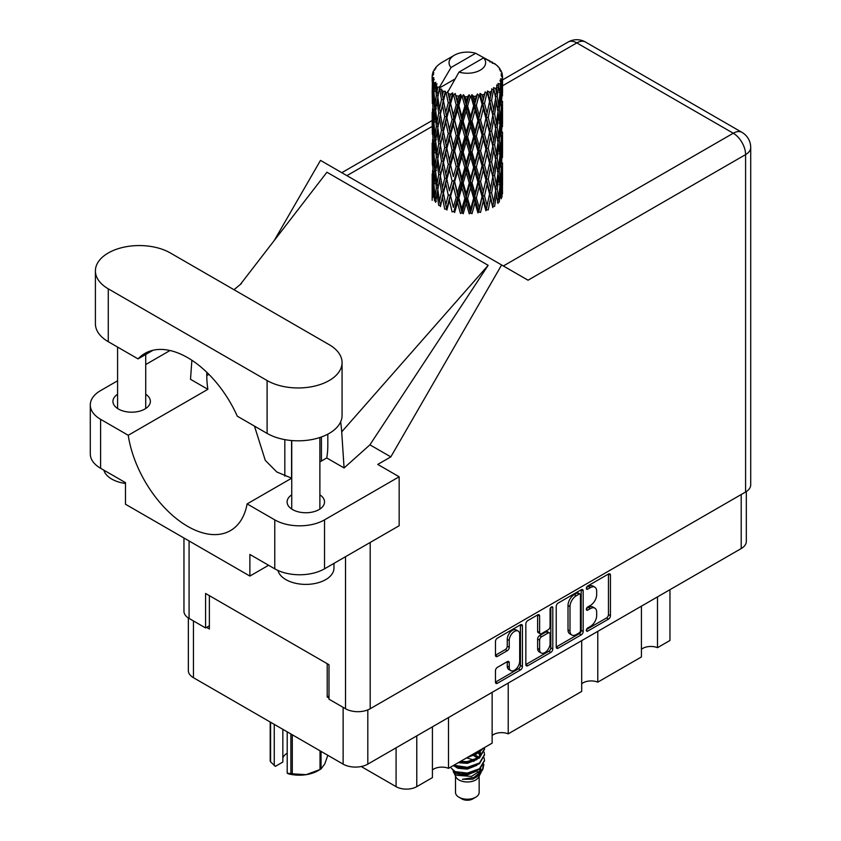 <?xml version="1.0" encoding="UTF-8"?>
<svg xmlns="http://www.w3.org/2000/svg" width="841" height="841" viewBox="0 0 841 841"><rect width="100%" height="100%" fill="white"/><g stroke="black" fill="none" stroke-linecap="round" stroke-linejoin="round"><path stroke-width="1.26" d="M518.161 631.076L516.164 629.93A7.39 4.268 120 0 0 512.474 630.298A7.39 4.268 120 0 0 507.249 639.349L509.236 640.495A7.39 4.268 120 0 1 514.461 631.444A7.39 4.268 120 0 1 518.161 631.076A7.39 4.268 120 0 1 519.685 634.461L519.685 661.194A7.39 4.268 120 0 1 516.458 668.637A7.39 4.268 120 0 1 510.771 670.613A7.39 4.268 120 0 1 509.236 667.228L509.236 662.771A2.765 1.598 120 0 0 508.668 661.51A2.765 1.598 120 0 0 507.281 661.646L497.42 667.344A2.765 1.598 120 0 0 495.465 670.729L495.465 682.125A2.765 1.598 120 0 0 496.032 683.386A2.765 1.598 120 0 0 497.42 683.249L520.474 669.941A2.765 1.598 120 0 0 522.419 666.556L522.419 625.946A2.765 1.598 120 0 0 521.851 624.684A2.765 1.598 120 0 0 520.474 624.821L497.42 638.13A2.765 1.598 120 0 0 495.465 641.515L495.465 655.276A2.765 1.598 120 0 0 496.032 656.537A2.765 1.598 120 0 0 497.42 656.4L507.281 650.703A2.765 1.598 120 0 0 509.236 647.318L509.236 640.495M551.433 606.939L552.8 607.728A1.934 1.114 120 0 0 552.4 606.845A1.934 1.114 120 0 0 551.433 606.939A1.934 1.114 120 0 0 550.067 609.305L550.067 626.45A2.765 1.598 120 0 1 548.111 629.835L541.572 633.62A2.765 1.598 120 0 1 540.185 633.757A2.765 1.598 120 0 1 539.617 632.485L539.617 616.022A2.765 1.598 120 0 0 539.049 614.76A2.765 1.598 120 0 0 537.662 614.897L539.617 616.022M556.227 606.435L556.227 647.044A2.765 1.598 120 0 0 556.795 648.306A2.765 1.598 120 0 0 558.182 648.169L581.226 634.86A2.765 1.598 120 0 0 583.181 631.475L583.181 590.866A2.765 1.598 120 0 0 582.613 589.604A2.765 1.598 120 0 0 581.226 589.741L558.182 603.05A2.765 1.598 120 0 0 556.227 606.435M746.324 491.554L746.324 541.425A17.451 10.071 180 0 1 741.215 548.542L367.811 764.133A17.451 10.071 180 0 1 343.128 764.133L193.451 677.709A17.451 10.071 180 0 1 188.342 670.582L188.342 617.967M590.414 626.398L587.722 627.954A1.934 1.114 120 0 0 586.461 629.657A1.934 1.114 120 0 0 586.755 631.202A1.934 1.114 120 0 0 587.722 631.107L608.485 619.123A2.765 1.598 120 0 0 610.44 615.738L610.44 575.128A2.765 1.598 120 0 0 609.862 573.867A2.765 1.598 120 0 0 608.485 574.004L587.722 585.988A1.934 1.114 120 0 0 586.461 587.691A1.934 1.114 120 0 0 586.755 589.247A1.934 1.114 120 0 0 587.722 589.142L590.414 587.596A8.841 5.109 120 0 1 594.839 587.155A8.841 5.109 120 0 1 596.668 591.202L596.668 594.587A8.841 5.109 120 0 1 590.414 605.415L587.722 606.971A1.934 1.114 120 0 0 586.461 608.674A1.934 1.114 120 0 0 586.755 610.219A1.934 1.114 120 0 0 587.722 610.124L590.414 608.579A8.841 5.109 120 0 1 594.839 608.138A8.841 5.109 120 0 1 596.668 612.185L596.668 615.57A8.841 5.109 120 0 1 590.414 626.398M525.846 664.537L548.858 651.249L550.855 652.395A2.765 1.598 120 0 0 552.8 649.01L552.8 607.728M550.855 652.395L527.801 665.704A2.765 1.598 120 0 1 526.413 665.841A2.765 1.598 120 0 1 525.846 664.579L525.846 623.969A2.765 1.598 120 0 1 527.801 620.584L537.662 614.897M328.999 695.98L327.212 697.021L328.999 698.051M327.212 697.021L327.212 663.686M206.592 627.375L209.377 628.984L209.377 595.659M669.962 589.688L669.962 640.485L657.494 647.675A11.543 6.665 0 0 0 641.42 649.284M657.494 596.879L657.494 647.675M432.421 726.824L432.421 777.62L416.779 786.65A14.633 8.452 180 0 1 396.079 786.65L361.21 766.519M448.505 717.541L448.505 768.338A11.543 6.665 0 0 0 432.421 769.946M492.132 692.353L492.132 743.15L448.505 768.338M508.216 683.071L508.216 733.857A11.543 6.665 0 0 0 492.132 735.465M581.699 640.642L581.699 691.428L508.216 733.857M597.783 631.36L597.783 682.146A11.543 6.665 0 0 0 581.699 683.754M641.42 606.161L641.42 656.958L597.783 682.146M594.839 608.138L592.842 606.992A8.841 5.109 120 0 0 588.427 607.423L590.414 608.579M586.513 608.527L588.427 607.423M594.839 587.155L592.842 586.009A8.841 5.109 120 0 0 588.427 586.45L590.414 587.596M586.513 587.554L588.427 586.45M586.513 629.51L606.498 617.977A2.765 1.598 120 0 0 608.453 614.592L608.453 574.025M556.227 647.002L579.239 633.704A2.765 1.598 120 0 0 581.194 630.33L581.194 589.762M579.081 632.937A1.934 1.114 120 0 0 580.448 630.571L580.448 594.923A1.934 1.114 120 0 0 580.048 594.04A1.934 1.114 120 0 0 579.081 594.135L576.253 595.775A8.841 5.109 120 0 0 569.998 606.603L569.998 630.971A8.841 5.109 120 0 0 571.827 635.018A8.841 5.109 120 0 0 576.253 634.577L579.081 632.937M580.048 594.04L578.061 592.894A1.934 1.114 120 0 0 577.094 592.989L579.081 594.135M571.827 635.018L569.841 633.862A8.841 5.109 120 0 1 568.011 629.814L568.011 605.457A8.841 5.109 120 0 1 574.256 594.629L577.094 592.989M537.63 614.918L537.63 631.339A2.765 1.598 120 0 0 538.198 632.6L540.185 633.757M550.813 607.475L550.813 647.864L552.8 649.01M539.617 649.578A7.39 4.268 120 0 0 541.152 652.963A7.39 4.268 120 0 0 546.839 650.976A7.39 4.268 120 0 0 550.067 643.544L550.067 634.125A2.765 1.598 120 0 0 549.499 632.863A2.765 1.598 120 0 0 548.111 633L541.572 636.774A2.765 1.598 120 0 0 539.617 640.159L539.617 649.578L537.63 648.432A7.39 4.268 120 0 0 539.155 651.817L541.152 652.963M549.499 632.863L547.502 631.707A2.765 1.598 120 0 0 546.124 631.843L548.111 633M537.63 648.432L537.63 639.013A2.765 1.598 120 0 1 539.575 635.628L546.124 631.843M548.858 651.249A2.765 1.598 120 0 0 550.813 647.864M510.771 670.613L508.773 669.468A7.39 4.268 120 0 1 507.249 666.083L507.249 661.667M495.465 655.234L505.294 649.557A2.765 1.598 120 0 0 507.249 646.172L507.249 639.349M497.42 683.249L495.465 682.125L518.476 668.784A2.765 1.598 120 0 0 520.432 665.41L520.432 624.842M455.507 776.18L455.507 792.401A11.827 6.823 0 0 0 458.976 797.226L461.961 798.95A7.601 4.384 0 0 0 472.705 798.95L475.691 797.226A11.827 6.823 0 0 0 479.16 792.401L479.16 776.18M461.961 798.95L458.976 797.226A11.827 6.823 0 0 0 475.691 797.226M453.089 770.861L456.032 777.158A11.827 6.823 0 0 0 458.976 779.985A11.827 6.823 0 0 0 478.634 777.158L481.231 772.038M478.75 773.394A11.827 6.823 0 0 0 476.815 771.092M453.52 772.427L456.852 775.307L471.496 776.39L482.976 768.979L482.03 770.755L473.956 777.462L462.434 779.302L472.663 779.197L480.726 773.215M483.07 765.752L482.618 769.431M482.976 768.979L483.859 764.227M455.191 771.628A17.167 9.913 0 0 0 460.763 773.783L455.528 772.374L451.27 768.18L455.191 771.628L467.333 773.1L479.475 768.758L484.5 760.306L484.101 757.794M460.763 773.783L467.333 773.815L479.475 769.473L484.5 760.674M453.267 765.583L455.191 766.603L467.333 768.064L479.475 763.733L484.5 754.924M453.877 765.236L467.333 767.349L479.475 763.008L484.5 754.566L484.101 752.054M459.344 762.072L467.333 762.324L479.475 757.983L484.5 749.173M460.321 761.515L467.333 761.61L479.475 757.268L484.5 748.816L484.416 747.607M469.352 756.301L479.475 752.232L483.197 748.301M471.307 755.165L479.475 751.518L482.377 748.784M479.097 757.342L476.952 756.07M442.45 95.338L441.557 90.292A35.185 20.31 0 0 0 442.45 90.828A35.185 20.31 0 0 0 443.386 91.354L442.45 95.338L443.449 99.564L442.45 104.946L444.689 116.731L442.45 126.129L440.4 114.25L445.478 92.384L445.331 91.27L443.386 91.354M440.4 114.25L442.45 104.946M442.45 156.92L440.4 145.051L443.449 130.355L442.45 135.748L444.689 147.532L442.45 156.92L443.449 161.167L442.45 166.55L444.689 178.313L442.45 187.732L440.4 175.832L445.772 152.831L448.253 164.437L445.772 174.013L443.449 162.292M440.4 145.051L442.45 135.748M440.4 175.832L442.45 166.55M442.45 197.341L440.4 206.634L443.449 191.969L442.45 197.341L444.689 209.115L446.634 208.978L443.449 193.094L445.772 183.622L448.253 195.238L445.772 204.805M432.274 74.765A35.185 20.31 0 0 1 432.337 74.344L433.861 72.704L432.737 72.768A35.185 20.31 0 0 1 433.304 71.306L435.112 69.456L434.103 69.782A35.185 20.31 0 0 1 434.355 69.383L436.037 67.974L435.417 67.921A35.185 20.31 0 0 1 436.595 66.586L438.024 65.23A35.185 20.31 0 0 1 438.445 64.873L440.106 63.601A35.185 20.31 0 0 1 441.809 62.486L454.392 55.212A18.292 10.565 0 0 0 451.039 67.49L439.78 86.665L437.73 87.443L437.047 91.312L436.405 86.16L436.9 83.774L435.186 84.731L436.374 95.422L435.039 104.431L433.956 92.205L434.902 84.342L435.817 82.334L433.924 82.849L433.546 86.644L433.21 81.419L434.208 79.138L432.642 79.853L433.189 90.681L432.579 99.543L432.526 79.432L433.788 77.593L432.232 77.856L432.169 81.609L432.148 76.363L433.609 74.271L432.274 74.765L432.242 76.216M432.148 76.363A35.185 20.31 0 0 0 432.148 76.468A35.185 20.31 0 0 0 432.232 77.856M433.21 81.419A35.185 20.31 0 0 0 433.924 82.849M436.405 86.16A35.185 20.31 0 0 0 437.73 87.443M489.998 62.013L489.904 60.888A35.185 20.31 0 0 0 487.917 59.995L475.659 53.277A18.292 10.565 0 0 0 454.392 55.212M502.455 188.268L502.498 166.939M500.3 197.824L501.951 197.214L502.361 184.894L502.519 193.724M502.098 184L502.361 184.894M492.553 62.728L492.469 62.255A35.185 20.31 0 0 0 491.953 61.95L491.218 61.971M502.455 157.488L502.498 136.137M502.519 162.923L502.361 175.275L502.519 162.923M502.203 180.878L501.667 193.188L500.879 184.305L501.667 172.006L502.203 180.878M498.681 197.971L497.189 188.931L498.681 176.799L499.943 185.798L498.681 197.971L497.43 202.418L499.291 202.071L500.437 189.856L501.341 198.77M499.796 187.448L500.437 189.856M501.026 195.301L501.667 193.188M500.879 184.305L499.112 184.778M501.194 170.324L501.667 172.006M501.972 176.526L502.361 175.275M501.951 166.413L500.3 167.023M502.098 153.209L502.361 154.103M497.851 66.702L497.809 66.313A35.185 20.31 0 0 0 497.43 65.945L495.906 64.62A35.185 20.31 0 0 0 495.875 64.589A35.185 20.31 0 0 0 494.329 63.432L493.804 63.422M492.469 62.255L492.374 63.38M454.865 79.065L439.57 87.906L439.78 86.665M439.307 88.747A35.185 20.31 0 0 0 439.759 89.083L441.493 99.564L439.528 108.815L437.772 96.799L439.57 87.906M441.557 90.292L441.704 89.167L439.759 89.083M445.478 92.384A35.185 20.31 0 0 0 446.056 92.647L448.253 102.844L445.772 112.41L443.449 100.699M495.875 64.589L483.628 57.871L459.007 72.084L447.528 92.499L446.056 92.647M502.455 126.686L502.498 105.356M502.519 132.142L502.361 144.473L502.519 132.142M502.203 150.076L501.667 162.397L500.879 153.504L501.667 141.204L502.203 150.076M501.341 167.969L500.437 180.247L499.291 171.27L500.437 159.065L501.341 167.969M446.361 207.601L446.876 210.092L449.42 200.463L452.101 211.879L453.919 211.459L454.634 212.51L457.515 202.481L460.469 213.488L462.045 212.826L463.202 213.74L466.229 203.28L469.267 213.845L470.508 212.983L472.022 213.698L475.007 202.807L477.94 212.931L478.771 211.911L480.547 212.395L483.312 201.083L485.951 210.807L486.319 209.693L488.243 209.903L490.608 198.213L492.794 207.59L492.668 206.466L494.624 206.392L496.432 194.397L498.03 203.49M497.809 66.313L499.091 67.722A35.185 20.31 0 0 1 500.122 69.088L499.365 69.13L501.015 70.602A35.185 20.31 0 0 1 501.225 71.001L500.122 70.633L501.856 72.557A35.185 20.31 0 0 1 502.266 74.029L501.026 73.924L502.487 75.616A35.185 20.31 0 0 1 502.508 76.037L501.11 75.49L502.466 77.635L502.361 82.891L502.214 79.117L500.574 78.802L501.751 80.694L502.203 88.484L501.667 100.794L500.879 91.9L501.593 81.104L499.975 80.337L500.858 82.639L500.437 87.853L499.975 84.047L498.019 83.469L499.943 93.404L498.681 105.588L497.189 96.526L498.513 85.877L496.789 84.867L496.432 92.394L495.685 88.494L493.551 87.611L494.182 90.744L493.551 87.611M459.007 72.084A18.292 10.565 0 0 0 480.274 70.15A18.292 10.565 0 0 0 483.628 57.871M448.327 93.561A35.185 20.31 0 0 0 450.545 94.318L449.42 98.46L447.738 91.259M453.026 95.022A35.185 20.31 0 0 0 453.698 95.191L456.2 105.051L453.362 115.007L450.629 103.653L453.026 95.022L452.679 92.888L450.545 94.318M456.285 95.758A35.185 20.31 0 0 0 458.765 96.168L457.515 100.478L455.181 93.519L453.698 95.191M461.467 96.494A35.185 20.31 0 0 0 462.193 96.568L464.852 106.04L461.825 116.426L458.85 105.493L461.467 96.494L460.71 94.444L458.765 96.168M464.936 96.736A35.185 20.31 0 0 0 467.522 96.778L466.229 101.277L464.936 96.736L463.402 94.686L462.193 96.568M470.277 96.715A35.185 20.31 0 0 0 471.013 96.673L473.651 105.766L470.645 116.584L467.607 106.092L470.277 96.715L469.152 94.791L467.522 96.778M473.746 96.442A35.185 20.31 0 0 0 476.269 96.116L475.007 100.804L473.746 96.442L471.864 94.644L471.013 96.673M478.907 95.653A35.185 20.31 0 0 0 479.601 95.506L482.061 104.231L479.254 115.48L476.353 105.419L478.907 95.653L477.488 93.919L476.269 96.116M482.145 94.896A35.185 20.31 0 0 0 484.448 94.213L483.312 99.08L482.145 94.896L480.043 93.383L479.601 95.506M486.802 93.383A35.185 20.31 0 0 0 487.412 93.151L489.546 101.53L487.107 113.167L484.521 103.506L486.802 93.383L485.183 91.879L484.448 94.213M489.62 92.184A35.185 20.31 0 0 0 491.554 91.206L490.608 96.21L489.62 92.184L487.433 90.996L487.412 93.151M493.478 90.061A35.185 20.31 0 0 0 493.972 89.745L495.633 97.85L493.73 109.793L491.617 100.478L493.478 90.061L491.754 88.799L491.554 91.206M495.685 88.494A35.185 20.31 0 0 0 497.147 87.264M499.975 84.047A35.185 20.31 0 0 0 500.858 82.639M502.214 79.117A35.185 20.31 0 0 0 502.466 77.635M495.58 190.602L496.432 194.397M497.189 188.931L495.275 189.141L496.432 184.778L494.624 175.59L496.432 163.606L498.03 172.689L496.432 184.778M497.914 173.677L498.681 176.799M499.586 183.086L500.437 180.247M499.291 171.27L497.43 171.617L498.681 167.191L497.189 158.119L498.681 145.998L499.943 154.996L498.681 167.191M499.785 156.647L500.437 159.065M501.026 164.51L501.667 162.397M500.879 153.504L499.112 153.977M501.194 139.532L501.667 141.204M501.972 145.724L502.361 144.473M501.951 135.632L500.3 136.231M502.098 122.397L502.361 123.291M501.278 71.906L501.225 71.001M500.038 69.729L500.122 69.088M502.455 95.885L502.508 76.037M502.519 101.341L502.361 113.672L502.519 101.341M502.203 119.275L501.667 131.606L500.879 122.691L501.667 110.423L502.203 119.275M501.341 137.188L500.437 149.435L499.291 140.489L500.437 128.263L501.341 137.188M495.633 190.245L493.73 202.187L491.617 192.873L493.73 181.004L495.633 190.245M491.617 192.873L489.672 192.81L492.668 206.466L493.73 202.187M489.546 193.935L487.107 205.551L484.521 195.9L487.107 184.379L490.608 198.213M494.624 175.59L492.668 175.664L494.182 183.128M492.794 176.789L490.608 188.605L488.243 179.101L490.608 167.422L493.73 181.004M495.58 159.801L496.432 163.606M497.189 158.119L495.275 158.329L496.432 153.977L494.624 144.81L496.432 132.794L498.03 141.908L496.432 153.977M497.914 142.886L498.681 145.998M499.586 152.284L500.437 149.435M499.291 140.489L497.43 140.836L498.681 136.389L497.189 127.317L498.681 115.217L499.943 124.195L498.681 136.389M499.785 125.835L500.437 128.263M501.026 133.719L501.667 131.606M500.879 122.691L499.112 123.175M501.194 108.741L501.667 110.423M501.972 114.923L502.361 113.672M501.951 104.831L500.3 105.43M502.098 91.595L502.361 92.489M502.214 75.291L502.266 74.029M501.341 106.386L500.437 118.644L499.291 109.687L500.437 97.461L501.341 106.386M495.633 159.443L493.73 171.396L491.617 162.071L493.73 150.213L495.633 159.443M484.521 195.9L482.671 195.554L486.319 209.693L487.107 205.551M482.061 196.626L479.254 207.864L476.353 197.814L479.254 186.691L482.061 196.626L482.671 195.554L483.312 201.083M488.243 179.101L486.319 178.891L489.672 192.81L490.608 188.605M485.951 179.995L483.312 191.464L480.547 181.593L483.312 170.292L485.951 179.995L486.319 178.891L487.107 184.379M491.617 162.071L489.672 161.998L492.668 175.664L493.73 171.396M489.546 163.122L487.107 174.77L484.521 165.099L487.107 153.577L490.608 167.422M494.624 144.81L492.668 144.873L494.182 152.347M492.794 145.998L490.608 157.793L488.243 148.321L490.608 136.62L493.73 150.213M495.58 128.999L496.432 132.794M497.189 127.317L495.275 127.527L496.432 123.185L494.624 114.008L496.432 101.992L498.03 111.107L496.432 123.185M497.914 112.095L498.681 115.217M499.586 121.482L500.437 118.644M499.291 109.687L497.43 110.034L498.681 105.588M499.796 95.044L500.437 97.461M501.026 102.917L501.667 100.794M500.879 91.9L499.112 92.384M501.972 84.142L502.361 82.891M495.633 128.631L493.73 140.605L491.617 131.27L493.73 119.422L495.633 128.631M476.353 197.814L474.702 197.204L478.771 211.911L479.254 207.864M473.651 198.161L470.645 208.978L467.607 198.487L470.645 187.795L473.651 198.161L474.702 197.204L475.007 202.807M480.547 181.593L478.771 181.109L482.671 195.554L483.312 191.464M477.94 182.129L475.007 193.188L472.022 182.896L475.007 172.016L477.94 182.129L478.771 181.109L479.254 186.691M484.521 165.099L482.671 164.752L486.319 178.891L487.107 174.77M482.061 165.824L479.254 177.083L476.353 167.012L479.254 155.89L482.061 165.824L482.671 164.752L483.312 170.292M488.243 148.321L486.319 148.111L489.672 161.998L490.608 157.793M485.951 149.214L483.312 160.652L480.547 150.812L483.312 139.48L485.951 149.214L486.319 148.111L487.107 153.577M491.617 131.27L489.672 131.196L492.668 144.873L493.73 140.605M489.546 132.321L487.107 143.969L484.521 134.287L487.107 122.797L490.608 136.62M494.624 114.008L492.668 114.071L494.193 121.577M492.794 115.196L490.608 127.002L488.243 117.519L490.608 105.819L493.73 119.422M495.58 98.208L496.432 101.992M497.189 96.526L495.275 96.736L496.432 92.394M499.586 90.691L500.437 87.853M467.607 198.487L466.271 197.667L470.508 212.983L470.645 208.978M464.852 198.444L461.825 208.82L458.85 197.887L461.825 187.638L464.852 198.444L466.271 197.667L466.229 203.28M472.022 182.896L470.508 182.182L474.702 197.204L475.007 193.188M469.267 183.044L466.229 193.672L463.202 182.939L466.229 172.489L469.267 183.044L470.508 182.182L470.645 187.795M476.353 167.012L474.702 166.402L478.771 181.109L479.254 177.083M473.651 167.359L470.645 178.187L467.607 167.685L470.645 157.004L473.651 167.359L474.702 166.402L475.007 172.016M480.547 150.812L478.771 150.329L482.671 164.752L483.312 160.652M477.94 151.348L475.007 162.387L472.022 152.116L475.007 141.204L477.94 151.348L478.771 150.329L479.254 155.89M484.521 134.287L482.671 133.94L486.319 148.111L487.107 143.969M482.061 135.012L479.254 146.281L476.353 136.2L479.254 125.109L482.061 135.012L482.671 133.94L483.312 139.48M488.243 117.519L486.319 117.309L489.672 131.196L490.608 127.002M485.951 118.413L483.312 129.861L480.547 120.011L483.312 108.678L485.951 118.413L486.319 117.309L487.107 122.797M491.617 100.478L489.672 100.405L492.668 114.071L493.73 109.793M489.546 101.53L490.608 105.819M458.85 197.887L457.914 196.899L462.045 212.826L461.825 208.82M456.2 197.446L453.362 207.391L450.629 196.058L453.362 186.218L456.2 197.446L457.914 196.899L457.515 202.481M463.202 182.939L462.045 182.024L466.271 197.667L466.229 193.672M460.469 182.686L457.515 192.873L454.634 181.709L457.515 171.69L460.469 182.686L462.045 182.024L461.825 187.638M467.607 167.685L466.271 166.865L470.508 182.182L470.645 178.187M464.852 167.632L461.825 178.029L458.85 167.086L461.825 156.836L464.852 167.632L466.271 166.865L466.229 172.489M472.022 152.116L470.508 151.391L474.702 166.402L475.007 162.387M469.267 152.263L466.229 162.86L463.202 152.147L466.229 141.687L469.267 152.263L470.508 151.391L470.645 157.004M476.353 136.2L474.702 135.601L478.771 150.329L479.254 146.281M473.651 136.547L470.645 147.396L467.607 136.883L470.645 126.213L473.651 136.547L474.702 135.601L475.007 141.204M480.547 120.011L478.771 119.527L482.671 133.94L483.312 129.861M477.94 120.547L475.007 131.585L472.022 121.314L475.007 110.402L477.94 120.547L478.771 119.527L479.254 125.109M484.521 103.506L482.671 103.159L486.319 117.309L487.107 113.167M482.061 104.231L482.671 103.159L483.312 108.678M487.433 90.996L489.672 100.405L490.608 96.21M450.629 196.058L453.362 207.391M448.253 195.238L450.135 194.965L449.42 200.463M454.634 181.709L457.914 196.899L457.515 192.873M452.101 181.078L449.42 190.854L446.876 179.291L449.42 169.672L452.101 181.078L453.919 180.657L453.362 186.218M458.85 167.086L457.914 166.097L462.045 182.024L461.825 178.029M456.2 166.644L453.362 176.61L450.629 165.246L453.362 155.417L456.2 166.644L457.914 166.097L457.515 171.69M463.202 152.147L462.045 151.243L466.271 166.865L466.229 162.86M460.469 151.906L457.515 162.061L454.634 150.928L457.515 140.889L460.469 151.906L462.045 151.243L461.825 156.836M467.607 136.883L466.271 136.063L470.508 151.391L470.645 147.396M464.852 136.831L461.825 147.238L458.85 136.284L461.825 126.055L464.852 136.831L466.271 136.063L466.229 141.687M472.022 121.314L470.508 120.589L474.702 135.601L475.007 131.585M469.267 121.461L466.229 132.069L463.202 121.356L466.229 110.886L469.267 121.461L470.508 120.589L470.645 126.213M476.353 105.419L474.702 104.81L478.771 119.527L479.254 115.48M473.651 105.766L474.702 104.81L475.007 110.402M480.043 93.383L482.671 103.159L483.312 99.08M443.449 193.094L442.45 187.732M446.876 179.291L449.42 190.854M444.689 178.313L446.634 178.176L445.772 183.622M450.629 165.246L453.362 176.61M448.253 164.437L450.135 164.163L449.42 169.672M454.634 150.928L457.914 166.097L457.515 162.061M452.101 150.287L449.42 160.042L446.876 148.51L449.42 138.87L452.101 150.287L453.919 149.877L453.362 155.417M458.85 136.284L457.914 135.296L462.045 151.243L461.825 147.238M456.2 135.832L453.362 145.819L450.629 134.444L453.362 124.636L456.2 135.832L457.914 135.296L457.515 140.889M463.202 121.356L462.045 120.442L466.271 136.063L466.229 132.069M460.469 121.104L457.515 131.27L454.634 120.126L457.515 110.087L460.469 121.104L462.045 120.442L461.825 126.055M467.607 106.092L466.271 105.272L470.508 120.589L470.645 116.584M464.852 106.04L466.271 105.272L466.229 110.886M471.864 94.644L474.702 104.81L475.007 100.804M441.493 191.969L439.528 201.199L437.772 189.193L439.528 180.027L441.493 191.969L443.449 191.969L446.634 178.176L445.772 174.013M435.617 202.355L437.047 193.314L438.708 205.372L440.642 205.519L439.528 201.199M437.867 189.866L437.047 193.314M440.411 175.885L439.528 180.027M446.361 176.831L446.634 178.176L450.135 164.163L449.42 160.042M446.876 148.51L450.135 164.163L453.919 149.877L453.362 145.819M444.689 147.532L446.634 147.385L445.772 152.831M450.629 134.444L453.919 149.877L457.914 135.296L457.515 131.27M448.253 133.635L445.772 143.222L443.449 131.48L445.772 122.04L448.253 133.635L450.135 133.351L449.42 138.87M454.634 120.126L457.914 135.296L462.045 120.442L461.825 116.426M452.101 119.496L449.42 129.251L446.876 117.708L449.42 108.058L452.101 119.496L453.919 119.075L453.362 124.636M458.85 105.493L457.914 104.505L462.045 120.442L466.271 105.272L466.229 101.277M456.2 105.051L457.914 104.505L457.515 110.087M463.402 94.686L466.271 105.272L469.152 94.791M441.493 161.167L439.528 170.418L437.772 158.392L439.528 149.225L441.493 161.167L443.449 161.167L446.634 147.385L445.772 143.222M438.708 174.571L437.047 183.706L435.617 171.553L437.047 162.523L438.708 174.571L440.642 174.718L439.528 170.418M436.374 187.827L435.039 196.815L433.956 184.61L435.039 175.643L436.374 187.827L438.256 188.1L437.047 183.706M432.821 197.53L433.546 188.647L434.524 200.894L436.332 201.314M434.114 186.597L433.546 188.647M435.974 199.979L435.039 196.815M435.754 172.868L435.039 175.643M437.867 159.065L437.047 162.523M440.411 145.104L439.528 149.225M446.361 146.029L446.634 147.385L450.135 133.351L449.42 129.251M443.449 131.48L442.45 126.129M446.876 117.708L450.135 133.351L453.919 119.075L453.362 115.007M444.689 116.731L446.634 116.584L445.772 122.04M450.629 103.653L453.919 119.075L457.914 104.505L457.515 100.478M448.253 102.844L450.135 102.56L449.42 108.058M455.181 93.519L457.914 104.505L460.71 94.444M441.493 130.355L439.528 139.617L437.772 127.59L439.528 118.444L441.493 130.355L443.449 130.355L446.634 116.584L445.772 112.41M438.708 143.79L437.047 152.894L435.617 140.773L437.047 131.722L438.708 143.79L440.642 143.927L439.528 139.617M436.374 157.015L435.039 166.034L433.956 153.798L435.039 144.841L436.374 157.015L438.256 157.299L437.047 152.894M434.524 170.092L433.546 179.028L432.821 166.728L433.546 157.856L434.524 170.092L436.332 170.513M433.189 183.075L432.579 191.927L432.579 170.755L433.189 183.075L434.892 183.622M432.148 200.316L432.169 183.611L432.915 196.174M433.104 193.64L432.579 191.927M432.957 169.451L432.579 170.755M434.303 181.53L433.546 179.028M434.114 155.795L433.546 157.856M435.974 169.188L435.039 166.034M435.754 142.076L435.039 144.841M437.867 128.252L437.047 131.722M440.411 114.302L439.528 118.444M446.361 115.206L446.634 116.584L450.135 102.56L449.42 98.46M447.759 91.396L450.135 102.56L452.679 92.888M438.708 112.988L437.047 122.103L435.617 109.971L437.047 100.92L438.708 112.988L440.642 113.136L439.528 108.815M436.374 126.213L435.039 135.233L433.956 122.996L435.039 114.061L436.374 126.213L438.256 126.497L437.047 122.103M434.524 139.312L433.546 148.226L432.821 135.937L433.546 127.044L434.524 139.312L436.332 139.722M433.189 152.274L432.579 161.146L432.579 139.953L433.189 152.274L434.892 152.81M432.39 165.151L432.169 152.82L432.915 165.372M432.169 174.024L432.211 183.464M432.39 174.739L432.169 174.003M433.104 162.849L432.579 161.146M432.957 138.66L432.579 139.953M434.303 150.718L433.546 148.226M434.114 124.983L433.546 127.044M435.974 138.397L435.039 135.233M435.754 111.285L435.039 114.061M437.867 97.461L437.047 100.92M441.493 99.564L443.449 99.564L445.331 91.27M434.524 108.51L433.546 117.435L432.821 105.146L433.546 96.242L434.524 108.51L436.332 108.92M433.189 121.461L432.579 130.344L432.579 109.172L433.189 121.461L434.892 122.008M432.39 134.371L432.169 122.019L432.915 134.592M432.169 143.212L432.211 152.673M432.39 143.937L432.169 143.191M433.104 132.058L432.579 130.344M432.957 107.869L432.579 109.172M434.303 119.927L433.546 117.435M434.114 94.192L433.546 96.242M435.974 107.595L435.039 104.431M475.659 53.277L451.039 67.49M436.374 95.422L438.256 95.706L437.047 91.312M432.39 103.569L432.169 91.217L432.915 103.79M432.169 112.421L432.211 121.861M432.39 113.136L432.169 112.4M433.104 101.246L432.579 99.543M433.189 90.681L434.892 91.217M434.303 89.135L433.546 86.644M432.39 82.355L432.211 91.059M432.737 72.768L432.81 73.84M434.103 69.782L434.04 70.539M472.663 779.197L476.784 776.895L479.475 774.014M480.337 772.206L480.695 768.506M480.653 769.284L480.558 768.621M473.956 761.389L473.273 761.063M455.023 766.529L457.882 768.275L467.333 769.105L476.952 765.268M479.727 754.924L478.319 753.01M467.007 757.646L476.952 753.778M479.055 773.194L480.695 768.569M474.145 760.043L466.587 757.899M480.074 754.209L479.097 752.506M454.771 772.006L457.882 774.025L467.333 774.845L476.952 771.018M477.877 758.298L473.273 755.323M458.292 762.682L467.333 763.355L476.952 759.528M478.792 757.741L480.695 752.769M478.087 757.079L474.923 754.713M477.488 93.919L446.634 208.978M485.183 91.879L474.702 135.601L453.919 211.459M488.148 108.321L478.771 150.329L462.045 212.826M488.148 139.101L478.771 181.109L470.508 212.983M488.148 169.935L478.771 211.911M488.137 200.747L486.319 209.693M291.575 440.537L291.575 478.182M284.815 439.622L284.815 476.174M321.43 436.963L321.43 461.005M292.29 734.771L292.29 773.825A29.982 17.304 180 0 1 290.881 773.604L287.202 773.205L287.202 731.838M290.881 773.604L290.881 733.962M282.839 729.315L282.839 762.051L275.428 766.33L270.581 761.893A29.982 17.304 180 0 1 270.203 761.073L270.203 722.02M287.202 773.205L288.358 773.804A26.323 15.191 180 0 0 306.156 774.666L320.022 769.536L320.022 750.782M292.29 773.825L306.156 774.666A26.323 15.191 180 0 0 317.951 770.734L320.537 769.242A29.982 17.304 180 0 1 320.022 769.536M321.052 751.381L321.052 768.937L324.763 763.922L327.822 755.292M270.581 722.24L270.581 761.893M282.839 757.93A16.894 9.756 180 0 1 287.202 753.21M274.261 724.364L274.261 765.741M170.366 252.983A43.911 25.356 -0 0 0 108.268 252.983A43.911 25.356 -0 0 0 95.401 270.907A43.911 25.356 -0 0 0 108.268 288.831L267.102 380.531A43.911 25.356 -0 0 0 314.955 386.03A43.911 25.356 -0 0 0 342.066 362.608A43.911 25.356 -0 0 0 329.199 344.684L170.366 252.983M333.961 563.375L333.961 568.138A28.152 16.252 180 0 1 325.719 579.628A28.152 16.252 180 0 1 296.926 583.559A28.152 16.252 180 0 1 277.95 570.461M125.477 483.438A28.152 16.252 180 0 1 103.853 470.151M291.743 494.823A18.723 10.807 -0 0 0 287.096 501.94A18.723 10.807 -0 0 0 298.65 511.927A18.723 10.807 -0 0 0 319.044 509.583A18.723 10.807 -0 0 0 324.531 501.94A18.723 10.807 -0 0 0 319.885 494.823M117.582 394.271A18.723 10.807 -0 0 0 112.936 401.399A18.723 10.807 -0 0 0 124.489 411.375A18.723 10.807 -0 0 0 144.883 409.031A18.723 10.807 -0 0 0 150.371 401.399A18.723 10.807 -0 0 0 145.724 394.271M95.401 270.907L95.401 323.764A43.911 25.356 -0 0 0 108.268 341.698L138.061 358.897A85.572 49.409 -120 0 1 144.894 353.43A85.572 49.409 -120 0 1 237.299 416.19L267.102 433.399A43.911 25.356 -0 0 0 314.955 438.897A43.911 25.356 -0 0 0 342.066 415.475L342.066 362.608M274.765 519.875A35.185 20.31 -0 0 0 324.521 519.875L399.16 476.773L399.16 525.73L324.521 568.821A35.185 20.31 180 0 1 274.765 568.821L274.765 519.875L247.117 503.906L291.743 478.151M268.594 565.268L249.882 576.064L249.882 554.461L274.765 568.821M117.582 380.794L100.605 390.592A35.185 20.31 -0 0 0 90.292 404.952A35.185 20.31 -0 0 0 100.605 419.323L100.605 468.279L125.477 482.639L125.477 504.243L249.882 576.064M100.605 468.279A35.185 20.31 180 0 1 90.292 453.909L90.292 404.952M745.589 492.006L745.589 154.607A17.451 10.071 180 0 0 750.708 147.49L750.708 484.879A17.451 10.071 180 0 1 745.589 492.006L370.198 708.742A17.451 10.071 180 0 1 345.525 708.742L328.999 699.197L328.999 664.726L205.593 593.473L205.593 627.954L189.078 618.419A17.451 10.071 180 0 1 183.958 611.291L183.958 538.009M399.16 476.773L377.767 464.421L390.823 456.884L501.625 264.968L527.843 280.095M274.24 240.505L320.495 160.389L501.625 264.968M170.019 350.508L145.724 364.542M191.874 360.253L190.518 379.302L207.864 389.32L128.242 435.281L100.605 419.323M390.823 456.884L369.914 444.826L344.074 467.953L326.728 457.946L319.885 461.898M240.148 284.689L326.928 172.226L488.158 265.314L341.709 431.853L344.074 467.953M369.914 444.826L488.158 265.314M205.593 627.954L209.377 625.767M128.242 435.281A85.572 49.409 -120 0 0 169.893 513.01A85.572 49.409 -120 0 0 230.466 530.608A85.572 49.409 -120 0 0 247.117 503.906M254.466 426.103L265.283 460.374L276.784 471.969L291.659 478.193M327.811 434.166L327.811 445.467A85.572 49.409 60 0 1 326.728 457.946M341.709 431.853A105.556 60.941 -120 0 0 340.626 421.898M207.864 389.32A85.572 49.409 60 0 1 206.791 375.591L206.791 372.279M153.051 350.245L138.061 358.897M367.811 764.133L367.811 709.888M741.215 548.542L741.215 494.54M193.451 677.709L193.451 620.942M343.128 764.133L343.128 707.355M396.079 747.807L396.079 786.65M416.779 735.854L416.779 786.65M586.356 609.336L587.722 610.124M586.356 588.353L587.722 589.142M608.485 574.004L610.44 575.128M608.453 614.592L610.44 615.738M606.498 617.977L608.485 619.123M586.356 630.319L587.722 631.107M581.226 589.741L583.181 590.866M581.194 630.33L583.181 631.475M579.239 633.704L581.226 634.86M556.227 647.044L558.182 648.169M574.256 594.629L576.253 595.775M568.011 605.457L569.998 606.603M568.011 629.814L569.998 630.971M525.846 664.579L527.801 665.704M537.63 631.339L539.617 632.485M539.575 635.628L541.572 636.774M537.63 639.013L539.617 640.159M507.281 661.646L509.236 662.771M507.249 666.083L509.236 667.228M507.249 646.172L509.236 647.318M505.294 649.557L507.281 650.703M495.465 655.276L497.42 656.4M520.474 624.821L522.419 625.946M520.432 665.41L522.419 666.556M518.476 668.784L520.474 669.941M370.198 542.456L370.198 708.742M503.36 265.966L733.257 133.235A17.451 10.071 60 0 1 745.589 154.607L528.043 280.211M750.708 147.49A17.451 17.451 0 0 0 741.983 132.373A17.451 10.071 120 0 0 733.257 133.235L576.81 42.912L502.519 85.803M432.148 126.434L346.913 175.643M345.525 708.742L345.525 556.7M189.078 540.963L189.078 618.419M208.915 374.371L206.791 375.591M324.521 519.875L324.521 568.821M568.085 42.05A17.451 10.071 60 0 1 576.81 42.912A17.451 10.071 120 0 1 585.536 42.05A17.451 17.451 0 0 0 568.085 42.05L502.519 79.906M267.102 433.399L267.102 380.531M108.268 341.698L108.268 288.831M484.5 761.031L484.5 760.306M484.5 755.281L484.5 754.566M484.5 749.541L484.5 748.816M502.519 184.904L502.519 171.427M502.519 154.124L502.519 140.626M502.519 123.312L502.519 109.835M502.519 92.51L502.519 79.043M117.582 347.07L117.582 408.516M291.743 440.547L291.743 509.068M241.483 283.48L234.019 289.725M432.19 120.505L341.803 172.689M741.983 132.373L585.536 42.05M319.885 437.499L319.885 509.068M145.724 354.481L145.724 408.516"/></g></svg>
